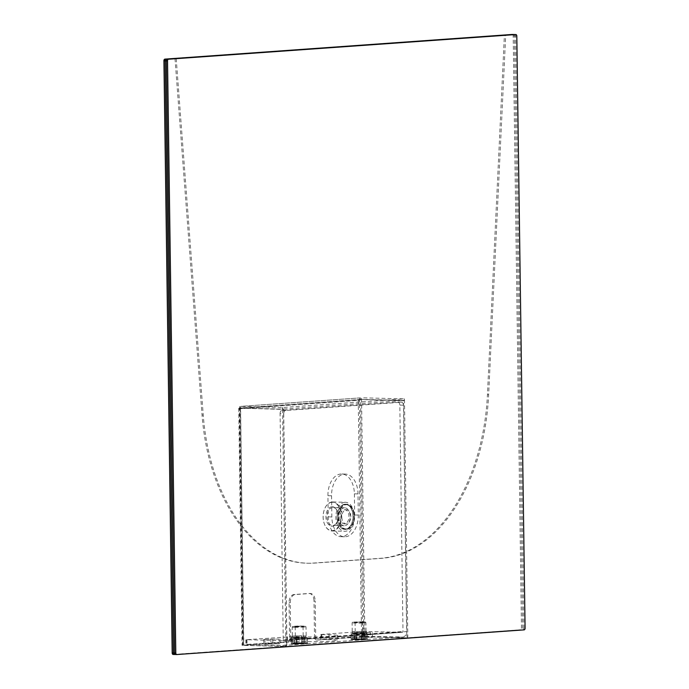 <?xml version="1.0" encoding="UTF-8"?>
<svg xmlns="http://www.w3.org/2000/svg" width="689" height="689" viewBox="0 0 689 689"><rect width="100%" height="100%" fill="white"/><g stroke="black" fill="none" stroke-linecap="round" stroke-linejoin="round"><path stroke-width="0.52" stroke-dasharray="3.44 2.58" d="M362.758 636.808L359.46 400.24L360.493 399.551L403.504 400.774L406.794 636.291A1.567 1.206 85.9 0 1 405.606 637.825L362.758 636.808L317.75 640.003A3.135 1.998 -88.6 0 1 317.629 640.012A3.135 1.998 -88.6 0 1 315.717 637.015L315.209 600.98L314.003 600.954L314.503 636.981L315.717 637.015M317.75 640.003L316.544 639.978A3.135 1.998 -88.6 0 1 316.423 639.978A3.135 1.998 -88.6 0 1 314.503 636.981M289.552 638.755L290.767 638.789A3.135 1.998 -88.6 0 1 288.812 642.062L287.606 642.036A3.135 1.998 -88.6 0 0 289.552 638.755L289.053 602.72A7.846 4.987 -88.6 0 1 293.936 594.538L308.905 593.47A7.846 4.987 -88.6 0 1 309.206 593.462A7.846 4.987 -88.6 0 1 314.003 600.954M316.544 639.978L361.553 636.774L406.605 637.756A1.567 1.206 85.9 0 0 406.691 637.756L405.7 637.825M243.915 645.309L285.659 646.351A1.567 1.206 -94.1 0 0 286.848 644.818L283.558 409.3L240.599 408.069L243.63 645.283L288.812 642.062M285.659 646.351L284.66 646.42A1.567 1.206 -94.1 0 0 285.849 644.887L282.559 409.369L239.255 408.146L240.599 408.069L239.6 408.146L242.916 645.378L242.054 645.309L287.606 642.036M284.66 646.42L242.916 645.378M403.384 400.619L404.503 400.705L407.793 636.223A1.567 1.206 85.9 0 1 406.691 637.756M361.544 399.37L359.46 400.24L240.504 408.698L239.29 408.663L240.513 406.389L282.412 407.535L404.357 398.871L404.383 400.438L361.544 399.37L361.527 397.803L404.357 398.871M359.46 400.24L358.246 400.214L360.321 397.88L361.527 397.803M404.383 400.55L361.553 399.482L364.86 636.714M242.597 645.231L239.29 408.663L238.747 408.319L239.255 408.146M239.29 408.663L358.246 400.214L361.553 399.482L360.554 399.551L363.861 636.791M290.767 638.789L290.258 602.754A7.846 4.987 -88.6 0 1 295.142 594.564L310.11 593.505A7.846 4.987 -88.6 0 1 310.42 593.496A7.846 4.987 -88.6 0 1 315.209 600.98M404.434 400.438L404.417 398.871L404.4 400.447L282.43 409.102L239.6 408.034L239.574 406.467M240.556 408.077L240.504 408.698L240.668 407.957L239.6 408.034M360.476 399.448L360.459 397.88L240.65 406.389L240.668 407.957L360.476 399.448M346.472 528.919A12.118 7.708 -88.6 0 1 339.513 511.333A12.118 7.708 -88.6 0 1 352.82 510.118A12.118 7.708 -88.6 0 1 352.484 523.829A12.118 7.708 -88.6 0 1 346.472 528.919M341.813 517.138A7.062 4.487 91.4 0 0 346.128 523.873A7.062 4.487 91.4 0 0 350.787 516.931A7.062 4.487 91.4 0 0 346.481 509.757A7.062 4.487 91.4 0 0 341.813 517.138M332.012 506.716A9.758 6.21 91.4 0 0 326.62 521.134A9.758 6.21 91.4 0 0 337.119 522.116A9.758 6.21 91.4 0 0 337.395 511.066A9.758 6.21 91.4 0 0 332.012 506.716M332.623 507.517A8.974 5.71 91.4 0 0 327.034 516.612A8.974 5.71 91.4 0 0 332.529 525.449A8.974 5.71 91.4 0 0 337.326 521.676A8.974 5.71 91.4 0 0 337.584 511.514A8.974 5.71 91.4 0 0 332.976 507.509A8.974 5.71 91.4 0 0 332.623 507.517M346.231 529.23A12.428 7.906 -88.6 0 1 345.749 529.238A12.428 7.906 -88.6 0 1 338.153 516.991A12.428 7.906 -88.6 0 1 345.887 504.391A12.428 7.906 -88.6 0 1 346.369 504.382A12.428 7.906 -88.6 0 1 352.751 509.938A12.428 7.906 -88.6 0 1 352.398 524.01A12.428 7.906 -88.6 0 1 346.231 529.23M344.922 504.374A12.428 7.906 91.4 0 0 337.179 516.965A12.428 7.906 91.4 0 0 344.784 529.212A12.428 7.906 91.4 0 0 352.992 516.983A12.428 7.906 91.4 0 0 345.404 504.357A12.428 7.906 91.4 0 0 344.922 504.374M344.362 507.81A8.974 5.71 91.4 0 0 338.773 516.905A8.974 5.71 91.4 0 0 344.259 525.741A8.974 5.71 91.4 0 0 350.193 516.914A8.974 5.71 91.4 0 0 344.707 507.802A8.974 5.71 91.4 0 0 344.362 507.81M331.943 502.29A14.193 9.026 91.4 0 0 324.907 508.249A14.193 9.026 91.4 0 0 324.502 524.312A14.193 9.026 91.4 0 0 340.099 522.891A14.193 9.026 91.4 0 0 331.943 502.29M339.996 517.094A7.062 4.487 91.4 0 0 344.311 523.829A7.062 4.487 91.4 0 0 348.978 516.888A7.062 4.487 91.4 0 0 344.664 509.714A7.062 4.487 91.4 0 0 339.996 517.094M332.184 501.98A14.512 9.233 91.4 0 0 324.984 508.069A14.512 9.233 91.4 0 0 324.579 524.493A14.512 9.233 91.4 0 0 332.029 530.978A14.512 9.233 91.4 0 0 341.615 516.698A14.512 9.233 91.4 0 0 332.753 501.962A14.512 9.233 91.4 0 0 332.184 501.98M344.888 502.298A14.512 9.233 91.4 0 0 335.862 517A14.512 9.233 91.4 0 0 344.733 531.288A14.512 9.233 91.4 0 0 354.318 517.017A14.512 9.233 91.4 0 0 345.456 502.281A14.512 9.233 91.4 0 0 344.888 502.298M363.396 622.511L352.105 622.916L359.003 623.149L365.902 622.727L363.396 622.511M363.086 621.719L352.561 622.089L358.995 622.313L365.42 621.909L363.086 621.719M365.825 631.684L352.432 631.761L365.825 631.684L365.937 639.513L352.535 639.599L365.937 639.513M356.635 631.899L363.043 631.667L356.635 631.899M356.325 632.976L351.201 633.337L354.017 633.656L367.099 633.243L356.325 632.976L356.402 638.453L351.278 638.824L367.177 638.72L351.071 638.884L367.263 638.72L362.078 639.091L362.009 634.388L351.123 634.121L364.343 633.699L367.194 634.026L362.009 634.388M364.421 639.185L351.08 639.668L359.245 639.943L367.392 639.444L364.421 639.185M356.497 622.184L362.914 621.952L356.497 622.184M363.542 632.976L352.243 633.38L359.15 633.613L366.048 633.191L363.542 632.976M354.017 633.656L354.094 639.134M361.966 633.604L362.044 639.091M351.201 633.337L351.278 638.824M364.274 632.924L364.352 638.41M367.099 633.243L367.177 638.72M361.613 639.823L361.501 631.985M354.913 639.866L354.801 632.028M352.535 639.599L352.432 631.761M356.859 639.289L356.747 631.451M363.559 639.246L363.447 631.417M294.737 627.386L306.028 626.973L299.121 626.749L292.231 627.162L294.737 627.386M295.021 626.551L305.546 626.163L299.112 625.956L292.687 626.344L295.021 626.551M292.549 636.016L305.95 635.938L292.549 636.016L292.661 643.853L306.054 643.767L292.661 643.853M301.748 635.801L295.331 636.033L301.748 635.801M294.16 643.397L307.389 642.975L296.494 642.708L291.309 643.078L294.16 643.397L307.501 642.915L291.189 643.138L307.389 642.975L294.16 643.397L294.1 638.694L291.249 638.376L307.32 638.281L294.1 638.694M294.169 644.181L307.518 643.698L299.353 643.423L291.206 643.922L294.169 644.181M301.61 626.086L295.193 626.318L301.61 626.086M294.883 637.859L306.174 637.446L299.267 637.222L292.369 637.635L294.883 637.859M296.451 637.23L291.326 637.592L294.143 637.911L307.216 637.497L296.451 637.23L296.528 642.708L291.404 643.078L307.294 642.975L296.528 642.708M304.4 637.179L304.478 642.665M307.216 637.497L307.294 642.975M302.092 637.859L302.17 643.345M294.143 637.911L294.22 643.388M291.326 637.592L291.404 643.078M296.985 643.543L296.873 635.706M303.677 643.5L303.573 635.671M306.054 643.767L305.95 635.938M301.739 644.077L301.627 636.24M295.038 644.12L294.926 636.283M354.379 493.824L354.671 514.976A20.782 13.22 -88.6 0 1 340.934 536.688A20.782 13.22 -88.6 0 1 328.231 516.853L327.93 495.701A20.782 13.22 -88.6 0 1 341.675 473.989A20.782 13.22 -88.6 0 1 354.379 493.824L358.004 493.918L358.306 515.062A20.782 13.22 -88.6 0 1 344.56 536.783A20.782 13.22 -88.6 0 1 331.857 516.939L331.564 495.796A20.782 13.22 -88.6 0 1 345.301 474.075A20.782 13.22 -88.6 0 1 358.004 493.918M362.078 639.091L354.043 639.142L367.263 638.72L367.194 634.026M286.874 640.107L283.713 413.727L280.087 413.633L283.248 640.021A0.784 0.603 85.9 0 1 282.654 640.787L246.533 639.693L291.869 636.705L291.929 641.407L245.887 644.499L282.723 645.481L402.471 636.972A5.486 4.229 -94.1 0 0 402.781 636.972A5.486 4.229 -94.1 0 0 406.631 631.598L286.874 640.107A5.486 4.229 85.9 0 1 283.033 645.481A5.486 4.229 85.9 0 1 282.723 645.481M280.087 413.633A3.135 1.998 -88.6 0 1 282.042 410.36L397.803 402.135A3.135 1.998 -88.6 0 1 397.923 402.135A3.135 1.998 -88.6 0 1 399.835 405.123L402.996 631.512A0.784 0.603 85.9 0 1 402.41 632.278L282.654 640.787M283.713 413.727A3.135 1.998 -88.6 0 1 285.668 410.455L401.429 402.221A3.135 1.998 -88.6 0 1 401.549 402.221A3.135 1.998 -88.6 0 1 403.47 405.218L406.631 631.598M320.729 639.177L320.661 634.483L321.806 634.578L321.875 639.28L362.362 636.171L402.471 636.972M320.661 634.483L362.293 631.469L402.41 632.278M321.806 634.578L329.066 634.758A23.529 1.111 179.2 0 1 337.619 635.491A23.529 1.111 179.2 0 1 324.14 636.688A23.529 1.111 179.2 0 1 299.129 636.886L291.869 636.705M321.875 639.28L329.127 639.461A23.529 1.111 179.2 0 1 337.688 640.193A23.529 1.111 179.2 0 1 324.2 641.381A23.529 1.111 179.2 0 1 299.19 641.588L291.929 641.407M370.501 632.511L354.904 632.631L370.501 632.511L370.57 637.213L372.422 637.368L354.973 637.334L370.57 637.213M278.812 643.759L263.792 644.155L279.975 643.586L278.812 643.759L278.744 639.056L263.732 639.461L278.744 639.056M367.263 638.72L351.183 638.824L354.043 639.142L351.183 638.824L356.368 638.453L356.308 633.751M304.529 642.656L304.469 637.954M296.494 642.708L296.434 638.005M291.309 643.078L291.249 638.376M307.389 642.975L307.32 638.281M302.204 643.345L302.135 638.643M364.412 638.402L364.343 633.699M354.043 639.142L353.974 634.44M351.183 638.824L351.123 634.121M353.104 516.216A12.591 8.01 -88.6 0 1 344.776 529.367A12.591 8.01 -88.6 0 1 337.085 516.586A12.591 8.01 -88.6 0 1 345.404 504.202A12.591 8.01 -88.6 0 1 353.104 516.216M512.289 34.459A1.567 0.999 -88.6 0 1 513.193 35.949L521.461 628.144A1.567 0.999 -88.6 0 1 520.479 629.78L173.197 654.455M513.443 34.484A1.567 0.999 -88.6 0 1 514.399 35.974L522.667 628.17A1.567 0.999 -88.6 0 1 521.694 629.815L174.412 654.49L520.479 629.78M354.31 516.25A12.591 8.01 -88.6 0 1 345.99 529.402A12.591 8.01 -88.6 0 1 338.299 516.621A12.591 8.01 -88.6 0 1 346.619 504.236A12.591 8.01 -88.6 0 1 354.31 516.25M174.997 58.531L202.041 415.011A172.543 109.749 91.4 0 0 306.777 563.214A172.543 109.749 91.4 0 0 313.486 563.059L380.345 558.305A172.543 109.749 91.4 0 0 487.433 394.728L504.391 35.234M513.503 34.484A1.567 0.999 -88.6 0 1 514.399 35.974L522.667 628.17A1.567 0.999 -88.6 0 1 521.694 629.815L175.617 654.516L522.899 629.841A1.567 0.999 -88.6 0 0 523.881 628.204A1.567 0.999 -88.6 0 1 522.899 629.841L524.114 629.875M176.203 58.556L203.246 415.036A172.543 109.749 91.4 0 0 307.983 563.24A172.543 109.749 91.4 0 0 314.692 563.085L381.551 558.34A172.543 109.749 91.4 0 0 488.647 394.763L505.7 35.148M514.649 34.51A1.567 0.999 -88.6 0 1 515.613 36.009L523.881 628.204L521.461 628.144M514.709 34.519A1.567 0.999 -88.6 0 1 515.613 36.009L523.881 628.204L525.087 628.23M337.085 517.353A12.591 8.01 91.4 0 0 349.245 527.386A12.591 8.01 91.4 0 0 348.944 505.614A12.591 8.01 91.4 0 0 337.085 517.353M405.606 637.825L406.605 637.756M283.558 409.3L282.559 409.369M285.849 644.887L286.848 644.818M358.246 400.214L361.553 636.774M404.503 400.705L403.504 400.774M407.793 636.223L406.794 636.291M240.504 408.698L243.803 645.257M282.628 407.526L282.654 409.094M283.429 409.137L282.43 409.214M310.11 593.505L308.905 593.47M295.142 594.564L293.936 594.538M290.258 602.754L289.053 602.72M282.412 407.535L282.43 409.102M358.306 515.062L354.671 514.976M331.857 516.939L328.231 516.853M287.451 636.782L287.52 641.485M246.533 639.693L246.602 644.396M403.47 405.218L399.835 405.123M321.384 634.371L321.444 639.073M362.293 631.469L362.362 636.171M366.712 631.382L366.781 636.085M246.963 639.892L247.024 644.594M283.248 640.021L402.996 631.512M401.429 402.221L397.803 402.135M285.668 410.455L282.042 410.36M329.066 634.758L329.127 639.461M299.129 636.886L299.19 641.588M364.016 632.967L364.085 637.669M363.241 632.33L363.31 637.032M356.756 632.786L356.824 637.489M272.758 639.487L272.827 644.189M264.895 639.289L264.964 643.991M270.88 638.867L270.949 643.56M331.564 495.796L327.93 495.701M516.819 36.035L513.193 35.949M505.605 35.294L504.391 35.26M488.647 394.763L487.433 394.728M176.298 58.694L175.092 58.66M203.246 415.036L202.041 415.011M314.692 563.085L313.486 563.059M381.551 558.34L380.345 558.305M317.629 640.012L316.423 639.978M238.747 408.319L242.054 645.309M360.321 397.88L240.513 406.389M360.433 399.448L240.625 407.957M240.315 408.293L243.63 645.283M309.206 593.462L310.42 593.496M284.746 646.42L285.746 646.351M337.584 511.514L337.395 511.066M337.326 521.676L337.119 522.116M344.784 529.212L345.749 529.238M345.404 504.357L346.369 504.382M344.707 507.802L332.976 507.509M344.259 525.741L332.529 525.449M346.481 509.757L344.664 509.714M346.128 523.873L344.311 523.829M332.029 530.978L344.733 531.288M332.753 501.962L345.456 502.281M352.561 622.089L352.105 622.908L352.243 633.38M365.42 621.909L365.902 622.718L366.048 633.191M351.071 638.884L351.08 639.668M367.383 638.66L367.392 639.444M363.043 631.667L362.914 621.952M355.205 631.779L355.068 622.064M292.687 626.344L292.231 627.162L292.369 637.635M305.546 626.163L306.028 626.973L306.174 637.446M291.189 643.138L291.206 643.922M307.501 642.915L307.518 643.698M303.169 635.921L303.031 626.206M295.331 636.033L295.193 626.318M344.56 536.783L340.934 536.688M245.818 639.797L245.887 644.499M282.697 640.787L402.454 632.278M401.549 402.221L397.923 402.135M337.619 635.491L337.688 640.193M372.361 632.666L372.422 637.368M354.904 632.631L354.973 637.334M263.732 639.461L263.792 644.155M279.915 638.892L279.975 643.586M283.033 645.481L402.781 636.972M345.301 474.075L341.675 473.989M344.776 529.367L345.99 529.402M345.404 504.202L346.619 504.236M307.983 563.24L306.777 563.214"/><path stroke-width="1.03" d="M175.497 654.516L174.412 654.49A1.567 0.999 -88.6 0 1 174.351 654.49A1.567 0.999 -88.6 0 1 173.387 652.991L165.119 60.796A1.567 0.999 -88.6 0 1 166.101 59.159L513.383 34.484A1.567 0.999 -88.6 0 1 513.443 34.484A1.567 0.999 -88.6 0 1 513.503 34.484M176.711 654.541L175.617 654.516A1.567 0.999 -88.6 0 1 175.557 654.516A1.567 0.999 -88.6 0 1 174.601 653.026L166.333 60.83L165.119 60.796L163.913 60.77L172.181 652.965A1.567 0.999 -88.6 0 0 173.137 654.455A1.567 0.999 -88.6 0 0 173.197 654.455L174.291 654.481M163.913 60.77A1.567 0.999 -88.6 0 1 164.886 59.125L512.168 34.45A1.567 0.999 -88.6 0 1 512.228 34.45A1.567 0.999 -88.6 0 1 512.289 34.459M504.391 35.234L513.383 34.484A1.567 0.999 -88.6 0 1 513.443 34.484L512.228 34.45M504.486 35.113L514.588 34.51A1.567 0.999 -88.6 0 1 514.649 34.51A1.567 0.999 -88.6 0 1 514.709 34.519M174.412 654.49A1.567 0.999 -88.6 0 1 174.351 654.49A1.567 0.999 -88.6 0 1 173.387 652.991L172.181 652.965M167.539 60.856A1.567 0.999 -88.6 0 1 168.521 59.22L515.803 34.545A1.567 0.999 -88.6 0 1 515.863 34.545A1.567 0.999 -88.6 0 1 516.819 36.035L525.087 628.23A1.567 0.999 -88.6 0 1 524.114 629.875L176.832 654.55A1.567 0.999 -88.6 0 1 176.772 654.55A1.567 0.999 -88.6 0 1 175.807 653.051L167.539 60.856L166.333 60.83A1.567 0.999 -88.6 0 1 167.306 59.185L166.101 59.159A1.567 0.999 -88.6 0 0 165.119 60.796L173.387 652.991L174.601 653.026A1.567 0.999 -88.6 0 0 175.557 654.516L173.137 654.455M164.886 59.125L174.997 58.531M175.807 653.051L174.601 653.026L166.333 60.83A1.567 0.999 -88.6 0 1 167.306 59.185L176.195 58.556M175.617 654.516A1.567 0.999 -88.6 0 1 175.557 654.516L176.772 654.55M168.521 59.22L514.588 34.51A1.567 0.999 -88.6 0 1 514.649 34.51L513.443 34.484M515.803 34.545L512.168 34.45M515.863 34.545L514.649 34.51"/></g></svg>
